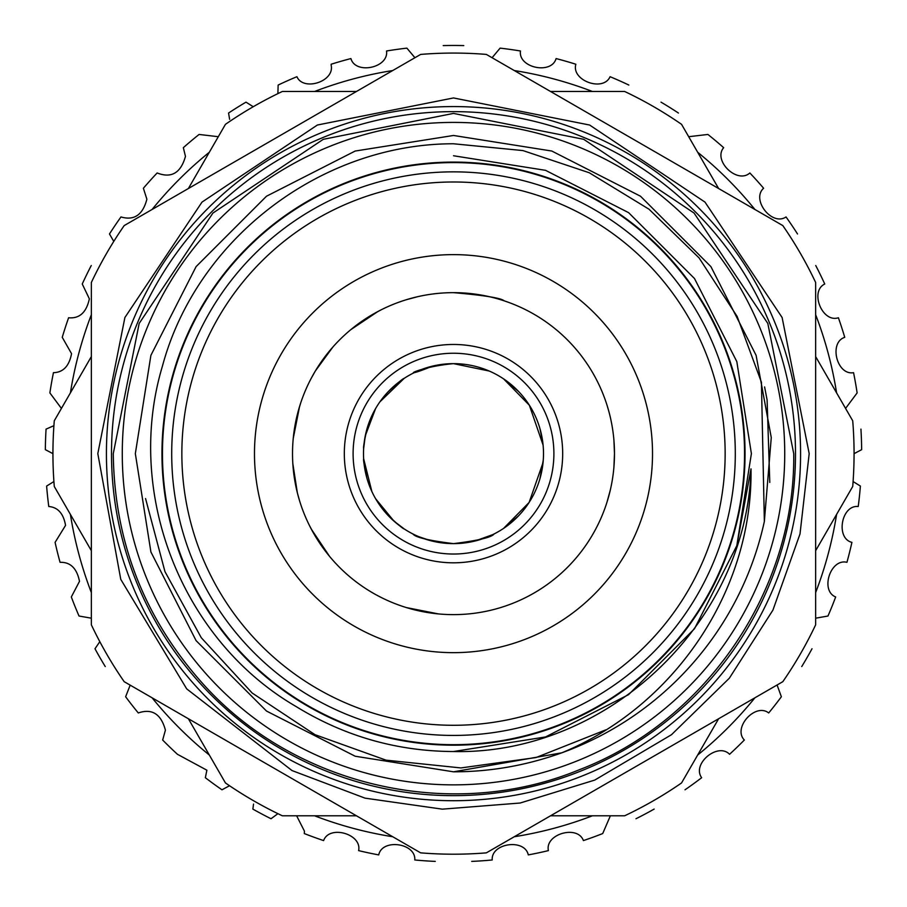 <?xml version="1.0" encoding="UTF-8"?>
<svg xmlns="http://www.w3.org/2000/svg" width="907" height="907" viewBox="0 0 907 907"><rect width="100%" height="100%" fill="white"/><g stroke="black" fill="none" stroke-linecap="round" stroke-linejoin="round"><path stroke-width="1.36" d="M162.455 453.636A291.045 291.045 0 0 1 453.5 162.591A291.045 291.045 0 0 1 744.545 453.636A291.045 291.045 0 0 1 453.5 744.681A291.045 291.045 0 0 1 162.455 453.636M70.406 514.405A387.89 387.89 0 0 0 91.346 592.566M152.104 697.812A387.89 387.89 0 0 0 209.324 755.032M314.57 815.79A387.89 387.89 0 0 0 392.731 836.742M514.269 836.742A387.89 387.89 0 0 0 592.43 815.79M697.676 755.032A387.89 387.89 0 0 0 754.896 697.812M815.654 592.566A387.89 387.89 0 0 0 836.594 514.405M91.346 618.189L79.022 616.023A408.173 408.173 0 0 1 71.324 596.965L79.499 581.342C76.868 568.304 70.383 561.966 60.066 562.329A408.173 408.173 0 0 1 55.089 542.375L65.553 525.391C63.479 513.555 57.889 507.262 48.774 506.514A408.173 408.173 0 0 1 46.62 486.061L53.91 481.549M105.269 666.566A408.173 408.173 0 0 1 94.986 648.754L99.815 641.668M229.528 785.734L221.977 789.793A408.173 408.173 0 0 1 205.345 777.707L206.887 770.202L177.443 754.295A408.173 408.173 0 0 1 162.659 740.021L165.414 730.146C161.072 713.99 152.025 708.265 138.295 712.959A408.173 408.173 0 0 1 125.631 696.757L129.894 685.862M277.927 813.67L271.012 818.738A408.173 408.173 0 0 1 252.86 809.089L253.529 804.09M435.292 861.401A408.173 408.173 0 0 1 414.782 859.972C416.064 843.057 382.176 838.249 378.718 854.904A408.173 408.173 0 0 1 358.605 850.619C362.233 834.055 329.343 824.576 323.606 840.585A408.173 408.173 0 0 1 304.287 833.556L304.435 831.152L296.623 815.79M610.377 815.79L602.713 833.556A408.173 408.173 0 0 1 583.394 840.585C577.691 824.622 544.778 834.009 548.395 850.619A408.173 408.173 0 0 1 528.282 854.904C524.847 838.295 490.948 843.011 492.218 859.972A408.173 408.173 0 0 1 471.708 861.401M654.14 809.089A408.173 408.173 0 0 1 635.988 818.738M777.084 685L781.369 696.757A408.173 408.173 0 0 1 768.705 712.959C755.406 702.437 732.471 727.833 744.341 740.021A408.173 408.173 0 0 1 729.557 754.295C717.845 742.039 691.599 763.989 701.655 777.707A408.173 408.173 0 0 1 685.023 789.793M812.014 648.754A408.173 408.173 0 0 1 801.731 666.566M853.09 481.549L860.38 486.061A408.173 408.173 0 0 1 858.226 506.514C841.379 504.643 835.381 538.339 851.911 542.375A408.173 408.173 0 0 1 846.934 562.329C830.506 558.134 819.883 590.661 835.676 596.965A408.173 408.173 0 0 1 827.978 616.023L815.654 618.189M52.901 453.636L45.35 449.668A408.173 408.173 0 0 1 46.064 429.124L53.91 425.666M61.427 408.422L49.874 392.912A408.173 408.173 0 0 1 53.445 372.664C63.15 372.448 69.181 366.122 71.551 353.662L62.254 337.325A408.173 408.173 0 0 1 68.603 317.767C79.51 318.754 86.426 312.439 89.362 298.834L82.254 284.004A408.173 408.173 0 0 1 91.267 265.524M113.783 241.398L109.475 233.983A408.173 408.173 0 0 1 120.971 216.943C134.168 220.809 142.796 214.902 146.877 199.223L143.385 188.248A408.173 408.173 0 0 1 157.149 172.965C171.378 178.543 180.81 173.01 185.459 156.378L183.339 147.671A408.173 408.173 0 0 1 199.087 134.451L218.304 136.708M229.618 119.316L228.553 113.046A408.173 408.173 0 0 1 245.99 102.151L253.246 106.731M277.882 93.625L278.143 85.054A408.173 408.173 0 0 1 296.929 76.698C303.289 91.573 334.728 81.573 331.18 65.315L331.146 64.238A408.173 408.173 0 0 1 350.907 58.57C355.487 74.896 388.978 67.832 386.529 50.996A408.173 408.173 0 0 1 406.892 48.139L414.93 57.731M91.346 356.598L54.284 420.791A400.565 400.565 0 0 0 54.284 486.492L91.346 550.674M453.5 292.655A160.981 160.981 0 0 0 292.519 453.636A160.981 160.981 0 0 0 453.5 614.629A160.981 160.981 0 0 0 614.481 453.636A160.981 160.981 0 0 0 453.5 292.655C484.338 295.331 501.242 298.063 504.201 300.841M529.042 311.475L525.686 309.74M613.892 467.422L614.481 453.636L613.914 440.065M608.812 411.268L606.93 404.907M606.295 402.935L607.441 406.529M606.942 502.342L610.343 489.916M592.906 534.166L595.525 529.45M533.565 593.303L535.89 591.942M299.559 500.743L297.349 492.818L292.825 463.602M298.131 411.506L300.705 402.935M375.566 408.615L365.272 435.859L363.639 448.602C363.151 447.661 364.319 440.904 367.131 428.319M388.389 391.507C397.878 382.765 403.15 378.378 404.205 378.344L379.863 401.892M539.869 428.319L542.851 442.854M543.1 445.122L529.359 405.225L503.544 378.831M375.543 498.623L393.989 521.162L404.205 528.94C403.15 528.894 397.878 524.507 388.389 515.777M367.131 478.953C364.319 466.368 363.151 459.611 363.639 458.681L371.87 491.526M492.716 534.642L474.758 541.094M404.205 528.94A89.997 89.997 0 0 0 432.242 541.094C419.918 537.239 413.49 534.869 412.934 533.974C415.293 537.341 428.807 540.561 453.5 543.633C478.216 540.561 491.73 537.341 494.066 533.974M543.259 460.178L539.869 478.953M503.544 528.441L529.121 502.444L543.066 462.502M489.281 371.054L453.5 363.639C413.796 367.346 397.81 380.543 432.242 366.19M412.934 373.299L413.535 373.004M415.179 372.21L418.24 370.827M518.611 515.777L504.054 528.101M543.361 448.602A89.997 89.997 0 0 1 543.361 458.681M504.043 379.171L518.611 391.507M490.857 371.757A89.997 89.997 0 0 1 502.795 378.344M453.5 363.639A89.997 89.997 0 0 1 543.497 453.636A89.997 89.997 0 0 1 453.5 543.633A89.997 89.997 0 0 1 363.503 453.636A89.997 89.997 0 0 1 453.5 363.639M313.833 533.713L309.604 525.822M403.785 606.749L402.799 606.432M406.393 299.695L417.639 296.702M311.339 378.094L315.387 370.929L332.835 347.075M373.435 313.981L381.314 309.74M453.5 745.191A291.544 291.544 0 0 1 161.956 453.636A291.544 291.544 0 0 1 453.5 162.092A291.544 291.544 0 0 1 745.044 453.636A291.544 291.544 0 0 1 453.5 745.191M453.5 143.771C321.35 143.691 196.683 238.462 162.421 366.167C124.395 492.66 180.981 639.548 295.909 706.428C344.377 736.246 396.915 751.279 453.5 751.529L545.549 736.949L628.596 694.637L694.501 628.732L736.813 545.685L751.393 453.636L736.813 361.587L694.501 278.54L628.596 212.646L545.549 170.335L453.5 155.755L545.549 170.335L628.596 212.646L694.501 278.54L736.813 361.587L751.393 453.636L736.813 545.685L694.501 628.732L628.596 694.637L545.549 736.949L453.5 751.529L545.549 736.949L628.596 694.637L694.501 628.732L736.813 545.685L751.393 453.636L736.813 361.587L694.501 278.54L628.596 212.646L545.549 170.335L453.5 155.755L545.549 170.335L628.596 212.646L694.501 278.54L736.813 361.587L751.393 453.636L736.813 545.685L694.501 628.732L628.596 694.637L545.549 736.949L453.5 751.529L545.549 736.949L628.596 694.637L694.501 628.732L736.813 545.685L750.996 468.862C752.969 591.081 674.037 706.655 561.807 752.81C526.355 765.497 490.256 771.834 453.5 771.812L355.181 756.234L266.488 711.043L196.093 640.648L150.902 551.955L135.336 453.636L150.902 355.317L196.093 266.624L266.488 196.229L355.181 151.038L453.5 135.472L551.819 151.038L640.512 196.229L710.907 266.624L756.098 355.317L771.267 437.571L764.352 521.48A318.164 318.164 0 0 1 561.807 752.81L453.5 771.812L355.181 756.234L266.488 711.043L196.093 640.648L150.902 551.955L135.336 453.636L150.902 355.317L196.093 266.624L266.488 196.229L355.181 151.038L453.5 135.472L551.819 151.038L640.512 196.229L710.907 266.624L756.098 355.317L771.267 437.571L764.352 521.48L761.427 382.232L737.176 316.509L699.07 257.905L649.049 209.245L589.244 172.749L522.965 150.585L453.5 143.771M561.807 752.81L453.5 771.812L355.181 756.234L266.488 711.043L196.093 640.648L150.902 551.955L135.336 453.636L150.902 355.317L196.093 266.624L266.488 196.229L355.181 151.038L453.5 135.472L551.819 151.038L640.512 196.229L710.907 266.624L756.098 355.317L771.267 437.571L764.352 521.48M453.5 771.812L355.181 756.234L266.488 711.043L196.093 640.648L150.902 551.955L135.336 453.636L150.902 355.317L196.093 266.624L266.488 196.229L355.181 151.038L453.5 135.472M453.5 353.242A100.394 100.394 0 0 1 553.894 453.636A100.394 100.394 0 0 1 453.5 554.03A100.394 100.394 0 0 1 353.106 453.636A100.394 100.394 0 0 1 453.5 353.242M784.725 453.636A331.225 331.225 0 0 1 453.5 784.861A331.225 331.225 0 0 1 122.275 453.636A331.225 331.225 0 0 1 453.5 122.411A331.225 331.225 0 0 1 784.725 453.636M453.5 344.467A109.18 109.18 0 0 1 562.68 453.636A109.18 109.18 0 0 1 453.5 562.816A109.18 109.18 0 0 1 344.32 453.636A109.18 109.18 0 0 1 453.5 344.467M453.5 652.655A199.018 199.018 0 0 0 652.518 453.636A199.018 199.018 0 0 0 453.5 254.629A199.018 199.018 0 0 0 254.482 453.636A199.018 199.018 0 0 0 453.5 652.655M453.5 800.711A347.075 347.075 0 0 1 106.425 453.636A347.075 347.075 0 0 1 453.5 106.573A347.075 347.075 0 0 1 800.575 453.636A347.075 347.075 0 0 1 453.5 800.711M453.5 795.643A341.996 341.996 0 0 1 111.504 453.636A341.996 341.996 0 0 1 453.5 111.64A341.996 341.996 0 0 1 795.496 453.636A341.996 341.996 0 0 1 453.5 795.643M453.5 735.43A281.794 281.794 0 0 1 171.706 453.636A281.794 281.794 0 0 1 453.5 171.854A281.794 281.794 0 0 1 735.294 453.636A281.794 281.794 0 0 1 453.5 735.43M453.5 181.99A271.647 271.647 0 0 0 181.854 453.636A271.647 271.647 0 0 0 453.5 725.283A271.647 271.647 0 0 0 725.147 453.636A271.647 271.647 0 0 0 453.5 181.99M453.5 53.071A400.565 400.565 0 0 0 420.644 54.42L124.191 225.582A400.565 400.565 0 0 0 91.346 282.485L91.346 624.798A400.565 400.565 0 0 0 124.191 681.69L420.644 852.852A400.565 400.565 0 0 0 486.356 852.852L782.809 681.69A400.565 400.565 0 0 0 815.654 624.798L815.654 282.485A400.565 400.565 0 0 0 782.809 225.582L486.356 54.42A400.565 400.565 0 0 0 453.5 53.071M764.59 386.915L767.095 399.908L769.782 482.445M605.876 729.84L535.992 757.56L460.915 767.934L386.019 760.157L314.978 734.67L252.191 693.039L201.275 637.723L164.961 571.625L145.562 498.578M453.5 751.529C607.293 754.998 746.926 622.429 750.996 468.862M406.393 607.577L438.523 613.926M377.958 311.475L350.771 329.683M311.339 529.178L329.547 556.365M299.559 406.529L293.21 438.625M377.958 595.797L381.314 597.532M363.639 458.681A89.997 89.997 0 0 1 363.639 448.602M188.384 718.752L225.446 782.945A400.565 400.565 0 0 0 282.338 815.79L356.462 815.79M356.462 91.482L282.338 91.482A400.565 400.565 0 0 0 225.446 124.338L188.384 188.52M718.616 188.52L681.554 124.338A400.565 400.565 0 0 0 624.662 91.482L550.538 91.482M815.654 550.674L852.716 486.492A400.565 400.565 0 0 0 852.716 420.791L815.654 356.598M550.538 815.79L624.662 815.79A400.565 400.565 0 0 0 681.554 782.945L718.616 718.752M860.936 429.124A408.173 408.173 0 0 1 861.65 449.668L854.099 453.636M815.733 265.524A408.173 408.173 0 0 1 824.746 284.004C809.463 291.351 822.241 323.096 838.397 317.767A408.173 408.173 0 0 1 844.746 337.325C828.59 342.472 836.821 375.691 853.555 372.664A408.173 408.173 0 0 1 857.126 392.912L845.573 408.422M688.696 136.708L707.913 134.451A408.173 408.173 0 0 1 723.661 147.671C712.687 160.596 737.266 184.404 749.851 172.965A408.173 408.173 0 0 1 763.615 188.248C750.951 199.517 771.982 226.523 786.029 216.943A408.173 408.173 0 0 1 797.525 233.983M661.01 102.151A408.173 408.173 0 0 1 678.447 113.046M492.082 57.731L500.108 48.139A408.173 408.173 0 0 1 520.471 50.996C518.01 67.776 551.479 74.941 556.093 58.57A408.173 408.173 0 0 1 575.854 64.238C571.081 80.508 603.223 92.265 610.071 76.698A408.173 408.173 0 0 1 628.857 85.054M443.217 45.599A408.173 408.173 0 0 1 463.783 45.599M836.594 392.878A387.89 387.89 0 0 0 815.654 314.718M754.896 209.46A387.89 387.89 0 0 0 697.676 152.251M592.43 91.482A387.89 387.89 0 0 0 514.269 70.542M392.731 70.542A387.89 387.89 0 0 0 314.57 91.482M209.324 152.251A387.89 387.89 0 0 0 152.104 209.46M91.346 314.718A387.89 387.89 0 0 0 70.406 392.878M113.273 453.636C114.35 540.969 143.873 617.293 201.864 682.62C293.505 786.086 450.926 822.57 578.745 769.975C706.19 721.416 795.496 589.981 793.727 453.636L767.821 323.436L694.07 213.054L583.689 139.304L453.489 113.409L323.3 139.315L212.918 213.066L139.168 323.448L113.273 453.636M809.191 453.636L800.008 533.951L772.923 610.116L729.341 678.209L671.509 734.693L594.765 780.077L520.153 803.024L442.333 809.157L365.045 798.149L292.02 770.565L186.695 688.867L120.767 579.369L97.809 453.636L124.894 317.518L202 202.114L317.393 125.019L453.511 97.945L589.618 125.03L705.011 202.125L782.117 317.518L809.191 453.636"/></g></svg>
